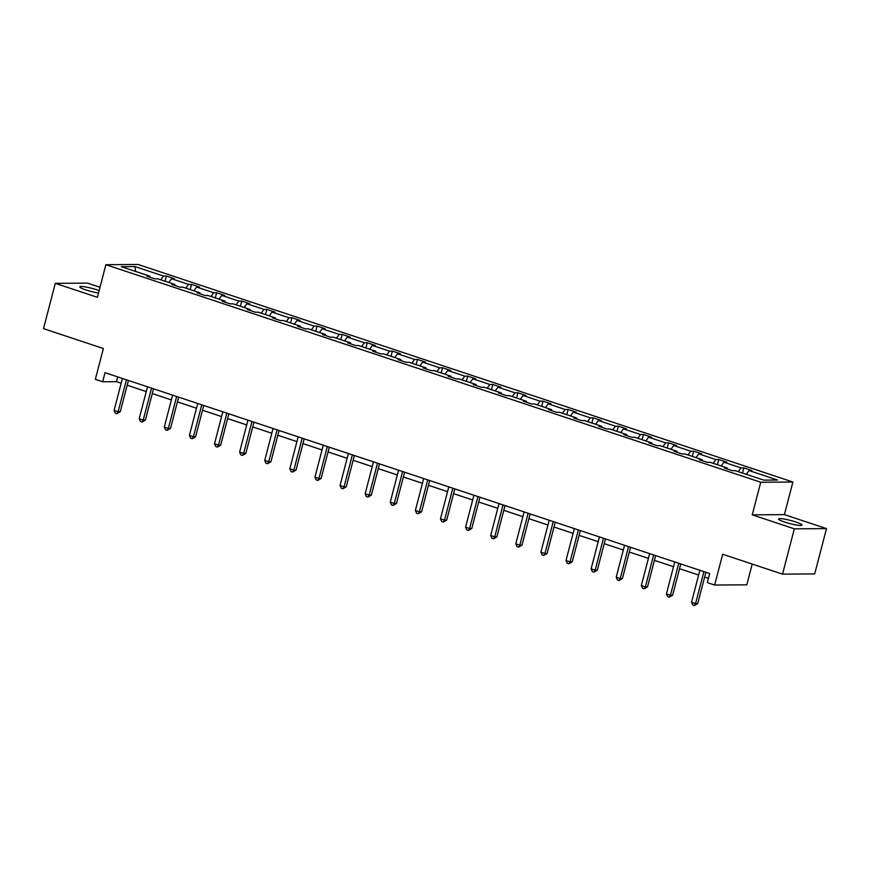 <?xml version="1.0" encoding="UTF-8"?>
<svg xmlns="http://www.w3.org/2000/svg" width="870" height="870" viewBox="0 0 870 870"><rect width="100%" height="100%" fill="white"/><g stroke="black" fill="none" stroke-linecap="round" stroke-linejoin="round"><path stroke-width="1.3" d="M99.136 290.591A12.093 1.609 14.6 0 0 97.059 289.862A12.093 1.609 14.6 0 0 79.801 286.85A12.093 1.609 14.6 0 0 85.934 289.938A12.093 1.609 14.6 0 0 98.506 293.027M784.74 522.076A12.093 1.609 14.6 0 0 801.999 525.088A12.093 1.609 14.6 0 0 795.865 522A12.093 1.609 14.6 0 0 778.596 518.988A12.093 1.609 14.6 0 0 784.74 522.076M826.5 528.612L784.414 514.627L752.245 514.855L794.332 528.84L826.5 528.612L814.701 573.906L782.532 574.135L722.665 554.244L714.64 585.042L746.808 584.814L752.213 564.064M794.332 528.84L782.532 574.135M99.996 287.274L87.468 283.109L55.299 283.337L43.5 328.632L103.367 348.522L95.341 379.32L102.671 381.756L116.449 381.658L121.169 383.224M792.907 482.013L138.047 264.469L105.879 264.697L760.739 482.241L792.907 482.013L784.414 514.627M160.754 279.803L163.517 276.062L166.42 276.04L165.072 281.238M135.579 271.44L135.024 266.601L163.517 276.062M168.802 282.478L171.564 278.737L174.468 278.715L166.42 276.04M171.564 278.737L188.616 284.403L191.53 284.381L190.182 289.579M193.901 290.819L196.663 287.067L199.578 287.056L191.53 284.381M196.663 287.067L213.726 292.744L216.641 292.722L215.281 297.921M219.012 299.16L221.774 295.408L224.688 295.387L216.641 292.722M221.774 295.408L238.837 301.085L241.74 301.063L240.392 306.262M244.122 307.491L246.884 303.75L249.788 303.728L241.74 301.063M246.884 303.75L263.936 309.415L266.851 309.405L265.502 314.603M269.221 315.832L271.984 312.091L274.898 312.069L266.851 309.405M271.984 312.091L289.047 317.757L291.961 317.735L290.602 322.933M294.332 324.173L297.094 320.432L300.009 320.41L291.961 317.735M297.094 320.432L314.157 326.098L317.061 326.076L315.712 331.274M319.442 332.514L322.204 328.773L325.108 328.751L317.061 326.076M322.204 328.773L339.256 334.439L342.171 334.417L340.822 339.615M344.542 340.855L347.304 337.114L350.219 337.092L342.171 334.417M347.304 337.114L364.367 342.78L367.281 342.758L365.922 347.956M369.652 349.196L372.414 345.455L375.329 345.433L367.281 342.758M372.414 345.455L389.477 351.121L392.381 351.099L391.032 356.298M394.762 357.537L397.514 353.796L400.428 353.775L392.381 351.099M397.514 353.796L414.577 359.462L417.491 359.44L416.132 364.639M419.862 365.878L422.624 362.137L425.539 362.116L417.491 359.44M422.624 362.137L439.687 367.803L442.602 367.782L441.242 372.98M444.972 374.22L447.735 370.479L450.649 370.457L442.602 367.782M447.735 370.479L464.787 376.144L467.701 376.123L466.353 381.321M470.083 382.561L472.834 378.82L475.749 378.798L467.701 376.123M472.834 378.82L489.897 384.486L492.811 384.464L491.452 389.662M495.182 390.902L497.944 387.161L500.859 387.139L492.811 384.464M497.944 387.161L515.007 392.827L517.922 392.805L516.562 398.003M520.293 399.243L523.055 395.502L525.969 395.48L517.922 392.805M523.055 395.502L540.107 401.168L543.021 401.146L541.673 406.344M545.392 407.584L548.154 403.832L551.069 403.821L543.021 401.146M548.154 403.832L565.217 409.509L568.132 409.487L566.772 414.685M570.502 415.925L573.265 412.173L576.179 412.152L568.132 409.487M573.265 412.173L590.328 417.839L593.242 417.828L591.883 423.027M595.613 424.255L598.375 420.514L601.29 420.493L593.242 417.828M598.375 420.514L615.427 426.18L618.342 426.169L616.993 431.368M620.712 432.597L623.475 428.856L626.389 428.834L618.342 426.169M623.475 428.856L640.537 434.521L643.452 434.5L642.093 439.698M645.823 440.938L648.585 437.197L651.5 437.175L643.452 434.5M648.585 437.197L665.648 442.863L668.562 442.841L667.203 448.039M670.933 449.279L673.695 445.538L676.599 445.516L668.562 442.841M673.695 445.538L690.747 451.204L693.662 451.182L692.313 456.38M696.033 457.62L698.795 453.879L701.709 453.857L693.662 451.182M698.795 453.879L715.858 459.545L718.772 459.523L717.413 464.721M721.143 465.961L723.905 462.22L726.82 462.198L718.772 459.523M723.905 462.22L740.968 467.886L743.872 467.864L742.523 473.062M746.253 474.302L749.016 470.561L751.919 470.539L743.872 467.864M749.016 470.561L777.497 480.022L763.762 480.12L735.28 470.659L732.366 470.681L724.318 468.006L727.233 467.984L710.17 462.318L707.256 462.34L699.208 459.664L702.123 459.643L685.06 453.977L682.156 453.999L674.109 451.323L677.012 451.302L659.96 445.636L657.046 445.657L648.998 442.982L651.913 442.96L634.85 437.295L631.935 437.316L623.888 434.641L626.802 434.619L609.739 428.953L606.836 428.975L598.788 426.3L601.692 426.278L584.64 420.612L581.725 420.634L573.678 417.959L576.592 417.937L559.53 412.271L556.615 412.293L548.568 409.618L551.482 409.596L534.419 403.93L531.516 403.952L523.468 401.277L526.372 401.266L509.32 395.589L506.405 395.611L498.358 392.946L501.272 392.925L484.209 387.259L481.295 387.27L473.247 384.605L476.162 384.583L459.099 378.918L456.195 378.928L448.148 376.264L451.051 376.242L433.999 370.576L431.085 370.598L423.037 367.923L425.952 367.901L408.889 362.235L405.975 362.257L397.927 359.582L400.842 359.56L383.779 353.894L380.875 353.916L372.828 351.241L375.731 351.219L358.679 345.553L355.765 345.575L347.717 342.9L350.632 342.878L333.569 337.212L330.654 337.234L322.607 334.558L325.521 334.537L308.458 328.871L305.555 328.893L297.507 326.217L300.422 326.196L283.359 320.53L280.444 320.551L272.397 317.876L275.311 317.854L258.249 312.189L255.334 312.21L247.287 309.535L250.201 309.513L233.149 303.847L230.235 303.869L222.187 301.194L225.102 301.172L208.039 295.506L205.124 295.528L197.077 292.853L199.991 292.842L182.928 287.165L180.014 287.187L171.966 284.512L174.881 284.501L157.829 278.824L154.914 278.846L146.867 276.181L149.781 276.16L121.289 266.688L135.024 266.601M714.64 585.042L707.321 582.617L709.681 573.558L105.031 372.686L102.671 381.756M175.12 285.567L174.881 284.501M185.854 288.144L188.616 284.403M200.22 293.908L199.991 292.842M210.964 296.485L213.726 292.744M225.33 302.238L225.102 301.172M236.075 304.826L238.837 301.085M250.44 310.579L250.201 309.513M261.174 313.167L263.936 309.415M275.54 318.92L275.311 317.854M286.284 321.508L289.047 317.757M300.65 327.261L300.422 326.196M311.395 329.839L314.157 326.098M325.761 335.603L325.521 334.537M336.494 338.18L339.256 334.439M350.86 343.944L350.632 342.878M361.605 346.521L364.367 342.78M375.971 352.285L375.731 351.219M386.715 354.862L389.477 351.121M401.081 360.626L400.842 359.56M411.814 363.203L414.577 359.462M426.18 368.967L425.952 367.901M436.925 371.544L439.687 367.803M451.291 377.308L451.051 376.242M462.035 379.885L464.787 376.144M476.401 385.649L476.162 384.583M487.135 388.227L489.897 384.486M501.501 393.99L501.272 392.925M512.245 396.568L515.007 392.827M526.611 402.331L526.372 401.266M537.356 404.909L540.107 401.168M551.721 410.662L551.482 409.596M562.455 413.25L565.217 409.509M576.821 419.003L576.592 417.937M587.565 421.591L590.328 417.839M601.931 427.344L601.692 426.278M612.676 429.932L615.427 426.18M627.042 435.685L626.802 434.619M637.775 438.262L640.537 434.521M652.141 444.026L651.913 442.96M662.886 446.604L665.648 442.863M677.251 452.367L677.012 451.302M687.985 454.945L690.747 451.204M702.362 460.708L702.123 459.643M713.096 463.286L715.858 459.545M727.461 469.05L727.233 467.984M738.206 471.627L740.968 467.886M752.245 514.855L760.739 482.241M55.299 283.337L97.386 297.312L105.879 264.697M127.183 385.225L146.28 391.565M152.293 393.566L171.379 399.906M177.404 401.896L196.489 408.237M202.503 410.238L221.589 416.578M227.614 418.579L246.699 424.919M252.724 426.92L271.81 433.26M277.824 435.261L296.909 441.601M302.934 443.602L322.02 449.942M328.044 451.943L347.13 458.283M353.144 460.284L372.229 466.624M378.254 468.625L397.34 474.966M403.365 476.967L422.45 483.307M428.464 485.308L447.55 491.648M453.574 493.649L472.66 499.989M478.685 501.99L497.77 508.33M503.784 510.32L522.87 516.671M528.895 518.661L547.98 525.001M554.005 527.002L573.091 533.343M579.105 535.344L598.19 541.684M604.215 543.685L623.301 550.025M629.325 552.026L648.411 558.366M654.425 560.367L673.51 566.707M679.535 568.708L698.621 575.048M704.635 577.049L708.441 578.311M117.689 376.895L116.449 381.658M150.01 277.225L149.781 276.16M703.884 571.633L695.565 603.573L691.541 602.247L699.861 570.296M705.875 572.297L697.729 603.562L695.565 603.573L694.39 605.531L692.781 604.998L691.541 602.247M697.729 603.562L694.39 605.531M678.774 563.292L670.455 595.232L666.431 593.905L674.75 561.955M680.775 563.956L672.63 595.221L670.455 595.232L669.28 597.19L667.671 596.657L666.431 593.905M672.63 595.221L669.28 597.19M653.674 554.951L645.344 586.902L641.32 585.564L649.651 553.614M655.665 555.615L647.519 586.88L645.344 586.902L644.181 588.849L642.571 588.316L641.32 585.564M647.519 586.88L644.181 588.849M628.564 546.61L620.245 578.561L616.221 577.223L624.54 545.272M630.554 547.274L622.409 578.539L620.245 578.561L619.07 580.507L617.461 579.975L616.221 577.223M622.409 578.539L619.07 580.507M603.454 538.269L595.134 570.22L591.111 568.882L599.43 536.931M605.455 538.932L597.309 570.198L595.134 570.22L593.96 572.166L592.35 571.633L591.111 568.882M597.309 570.198L593.96 572.166M578.354 529.928L570.024 561.879L566 560.541L574.33 528.59M580.344 530.591L572.199 561.857L570.024 561.879L568.86 563.825L567.251 563.292L566 560.541M572.199 561.857L568.86 563.825M553.244 521.587L544.924 553.537L540.901 552.2L549.22 520.249M555.234 522.25L547.089 553.516L544.924 553.537L543.75 555.484L542.14 554.951L540.901 552.2M547.089 553.516L543.75 555.484M528.133 513.246L519.814 545.196L515.79 543.859L524.11 511.908M530.135 513.909L521.989 545.185L519.814 545.196L518.65 547.143L517.041 546.61L515.79 543.859M521.989 545.185L518.65 547.143M503.034 504.904L494.704 536.855L490.68 535.518L499.01 503.567M505.024 505.568L496.879 536.844L494.704 536.855L493.54 538.802L491.931 538.269L490.68 535.518M496.879 536.844L493.54 538.802M477.924 496.563L469.604 528.514L465.58 527.176L473.9 495.226M479.925 497.227L471.779 528.503L469.604 528.514L468.43 530.461L466.82 529.928L465.58 527.176M471.779 528.503L468.43 530.461M452.813 488.222L444.494 520.173L440.47 518.835L448.789 486.885M454.814 488.886L446.669 520.162L444.494 520.173L443.33 522.12L441.721 521.587L440.47 518.835M446.669 520.162L443.33 522.12M427.714 479.881L419.383 511.832L415.36 510.494L423.69 478.543M429.704 480.544L421.558 511.821L419.383 511.832L418.22 513.789L416.61 513.246L415.36 510.494M421.558 511.821L418.22 513.789M402.603 471.54L394.284 503.491L390.26 502.153L398.58 470.202M404.604 472.203L396.459 503.48L394.284 503.491L393.109 505.448L391.5 504.904L390.26 502.153M396.459 503.48L393.109 505.448M377.493 463.199L369.174 495.15L365.15 493.812L373.469 461.872M379.494 463.862L371.349 495.139L369.174 495.15L368.01 497.107L366.4 496.574L365.15 493.812M371.349 495.139L368.01 497.107M352.394 454.869L344.063 486.808L340.039 485.482L348.37 453.531M354.384 455.532L346.238 486.798L344.063 486.808L342.9 488.766L341.29 488.233L340.039 485.482M346.238 486.798L342.9 488.766M327.283 446.527L318.964 478.478L314.94 477.141L323.259 445.19M329.284 447.191L321.139 478.456L318.964 478.478L317.789 480.425L316.18 479.892L314.94 477.141M321.139 478.456L317.789 480.425M302.173 438.186L293.853 470.137L289.83 468.799L298.149 436.849M304.174 438.85L296.028 470.115L293.853 470.137L292.69 472.084L291.08 471.551L289.83 468.799M296.028 470.115L292.69 472.084M277.073 429.845L268.743 461.796L264.719 460.458L273.049 428.508M279.063 430.509L270.918 461.774L268.743 461.796L267.579 463.743L265.97 463.21L264.719 460.458M270.918 461.774L267.579 463.743M251.963 421.504L243.643 453.455L239.62 452.117L247.939 420.166M253.964 422.167L245.818 453.433L243.643 453.455L242.469 455.401L240.859 454.869L239.62 452.117M245.818 453.433L242.469 455.401M226.852 413.163L218.533 445.114L214.509 443.776L222.829 411.825M228.853 413.826L220.708 445.092L218.533 445.114L217.369 447.06L215.76 446.527L214.509 443.776M220.708 445.092L217.369 447.06M201.753 404.822L193.423 436.773L189.399 435.435L197.729 403.484M203.743 405.485L195.598 436.751L193.423 436.773L192.259 438.719L190.65 438.186L189.399 435.435M195.598 436.751L192.259 438.719M176.643 396.481L168.323 428.431L164.299 427.094L172.619 395.143M178.644 397.144L170.498 428.421L168.323 428.431L167.149 430.378L165.539 429.845L164.299 427.094M170.498 428.421L167.149 430.378M151.532 388.14L143.213 420.09L139.189 418.753L147.508 386.802M153.533 388.803L145.388 420.079L143.213 420.09L142.049 422.037L140.44 421.504L139.189 418.753M145.388 420.079L142.049 422.037M126.433 379.798L118.113 411.749L114.09 410.412L122.409 378.461M128.423 380.462L120.277 411.738L118.113 411.749L116.939 413.696L115.329 413.163L114.09 410.412M120.277 411.738L116.939 413.696"/></g></svg>
